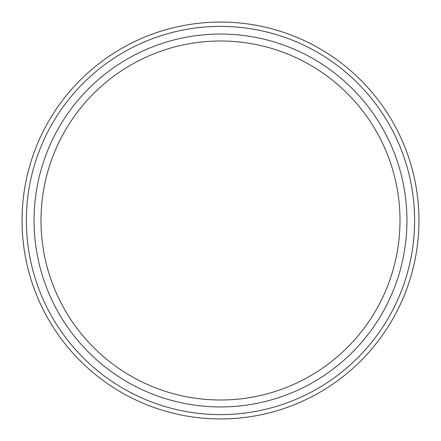 <?xml version="1.0" encoding="UTF-8"?>
<svg xmlns="http://www.w3.org/2000/svg" width="441" height="441" viewBox="0 0 441 441"><rect width="100%" height="100%" fill="white"/><g stroke="black" fill="none" stroke-linecap="round" stroke-linejoin="round"><path stroke-width="0.66" d="M220.5 406.944A186.444 186.444 0 0 1 34.056 220.5A186.444 186.444 0 0 1 220.5 34.056A186.444 186.444 0 0 1 406.944 220.5A186.444 186.444 0 0 1 220.5 406.944M220.5 399.998A179.498 179.498 0 0 1 41.002 220.5A179.498 179.498 0 0 1 220.5 41.002A179.498 179.498 0 0 1 399.998 220.5A179.498 179.498 0 0 1 220.5 399.998M237.065 41.768L241.552 42.242L237.054 41.768M247.197 42.998L245.758 42.788M220.5 22.05L226.178 22.133L220.5 22.05A198.45 198.45 0 0 0 22.05 220.5A198.45 198.45 0 0 0 220.5 418.95A198.45 198.45 0 0 0 418.95 220.5A198.45 198.45 0 0 0 220.5 22.05M203.935 22.745L209.111 22.375L203.951 22.739M195.76 23.599L192.998 23.963M193.726 43.009L195.38 42.771M199.448 42.242L203.946 41.768L199.448 42.242M209.122 41.36L214.822 41.09L209.106 41.366M250.268 24.294L248.002 23.963L250.268 24.294M247.219 23.858L245.736 23.66M245.24 23.599L241.552 23.169L245.24 23.599M237.06 22.745L231.889 22.375L237.049 22.739M193.709 23.869L195.391 23.643M220.5 414.617A194.117 194.117 0 0 0 414.617 220.5A194.117 194.117 0 0 0 220.5 26.383A194.117 194.117 0 0 0 26.383 220.5A194.117 194.117 0 0 0 220.5 414.617"/></g></svg>
